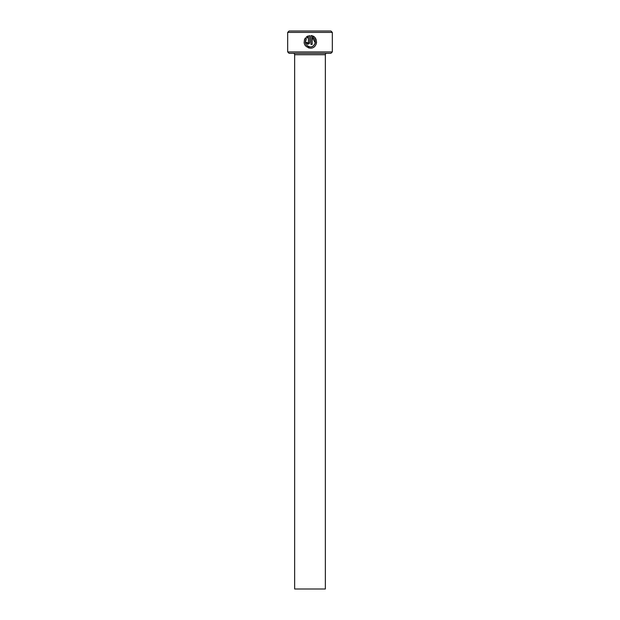 <?xml version="1.0" encoding="UTF-8"?>
<svg xmlns="http://www.w3.org/2000/svg" width="620" height="620" viewBox="0 0 620 620"><rect width="100%" height="100%" fill="white"/><g stroke="black" fill="none" stroke-linecap="round" stroke-linejoin="round"><path stroke-width="0.93" d="M305.342 42.741L306.327 38.789C304.327 43.121 305.652 45.826 310.302 46.903L308.915 46.709M308.814 46.678L307.636 46.144M314.208 36.944L310.93 35.611C318.641 35.976 318.021 48.569 310.302 48.159L311.504 48.05M316.099 44.299L316.58 42.206M316.239 39.804L315.069 37.774M307.784 43.129L307.156 42.501L307.784 43.129L308.411 42.501L308.411 37.208L307.218 37.898L306.319 36.998L309.675 35.611L309.675 42.501L307.784 44.384L305.9 42.501L307.156 42.501M309.124 43.826L309.675 42.501M332.32 51.925L330.925 53.32L289.075 53.32L287.68 51.925L332.32 51.925L332.32 32.395L287.68 32.395L289.075 31L330.925 31L332.32 32.395M325.345 589L294.655 589L294.655 54.715L325.345 54.715L325.345 589M293.26 53.32A1.395 1.395 0 0 1 294.655 54.715M326.74 53.32A1.395 1.395 0 0 0 325.345 54.715M308.551 47.91L310.302 48.159C304.412 46.764 302.793 43.338 305.428 37.89L306.327 38.789M310.302 46.903C315.642 47.213 317.238 38.913 312.185 37.208L312.185 44.384L310.93 44.384L310.93 35.611M287.68 51.925L287.68 32.395M307.218 37.898L308.411 37.208M307.884 36.061L306.319 36.998M305.428 37.89L304.521 39.393M304.513 39.409L304.094 42.912M312.185 37.208L315.239 42.842M315.169 43.144L313.534 45.725M313.348 45.88L312.077 46.578"/></g></svg>
